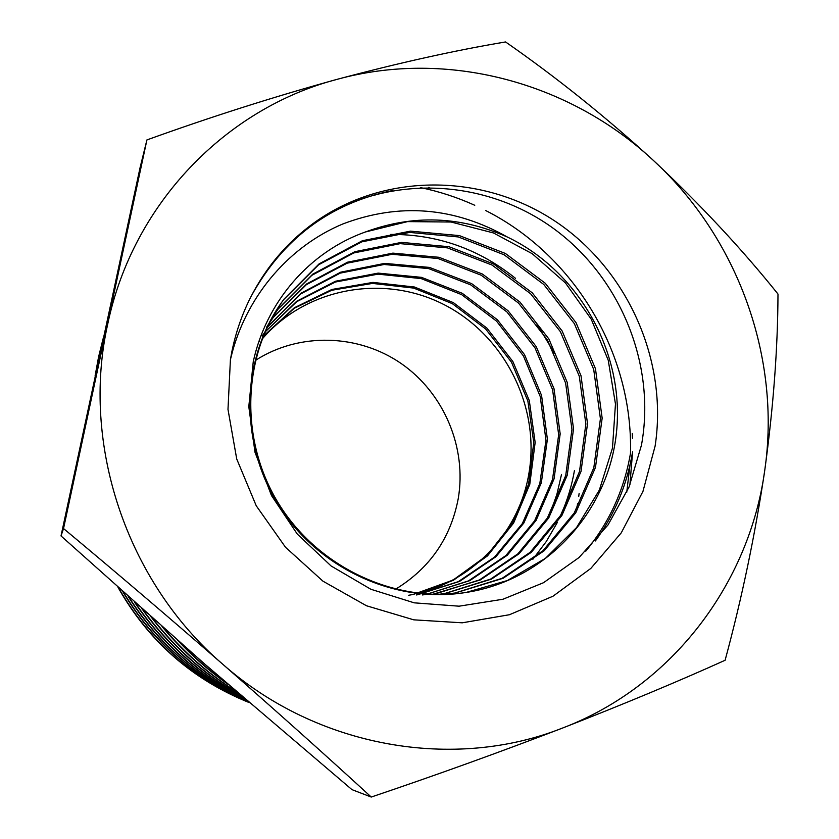 <?xml version="1.0" encoding="UTF-8"?>
<svg xmlns="http://www.w3.org/2000/svg" width="839" height="839" viewBox="0 0 839 839"><rect width="100%" height="100%" fill="white"/><g stroke="black" fill="none" stroke-linecap="round" stroke-linejoin="round"><path stroke-width="1.26" d="M418.021 593.288C475.409 579.759 519.918 530.206 529.031 472.693C540.19 406.212 504.386 335.495 444.24 304.725C384.252 273.745 306.581 287.263 262.146 339.082M255.381 360.434C299.198 332.15 358.305 333.922 401.115 363.476C443.946 393.072 467.061 447.68 458.199 498.848C450.627 538.166 429.746 568.286 395.568 589.209M507.385 237.049C454.067 206.96 399.207 202.598 342.815 223.971C290.367 245.911 248.375 293.545 232.351 351.971L230.41 359.679L227.988 409.39L236.724 458.985L256.241 505.781L285.501 547.248L322.942 581.165L366.475 605.758L413.763 619.832L462.258 622.811L509.451 614.725L552.995 596.214L590.834 568.412L621.248 532.859L642.957 491.381L655.123 446.023C668.075 361.368 628.516 271.479 557.526 222.828C486.578 174.25 389.223 171.565 318.149 219.965C388.52 174.491 482.488 178.539 550.824 226.561C619.255 274.72 656.476 363.088 641.457 445.163L629.03 487.029L607.992 524.973L579.088 557.484L543.504 582.717L502.949 599.245L459.069 606.188L414.225 602.832L370.859 589.261L331.069 565.947L297.279 534.065L271.469 495.524L254.972 452.179L248.805 406.653L253.242 361.735C266.351 301.337 309.843 251.773 365.332 231.994L407.544 221.611L451.078 222.02L493.437 232.938L532.241 253.714L565.465 282.963L591.222 319.156L608.233 360.235L615.469 403.999L612.46 448.099L599.34 490.102L576.55 527.563L545.371 558.386L507.354 580.546L466.096 592.449C546.105 580.252 608.548 511.706 616.487 432.263C624.793 352.81 579.12 271.385 507.385 237.049C460.412 216.063 413.05 214.375 365.332 231.994M95.08 376.019L98.562 356.984L103.092 338.704M118.047 587.394C148.398 641.101 192.037 679.464 248.952 702.484L249.298 702.61C192.697 679.705 149.132 641.457 118.593 587.887M122.798 591.652C153.055 642.401 195.088 679.307 248.9 702.379M249.099 702.442C195.508 679.317 153.621 642.58 123.448 592.229M128.252 596.529C158.005 643.817 198.119 678.971 248.585 702.002M248.491 701.918C198.612 679.034 158.77 644.121 128.975 597.179M134.534 602.14C163.49 645.506 201.14 678.478 247.484 701.058M247.295 700.89C201.423 678.332 164.119 645.663 135.383 602.895M141.917 608.715C169.405 647.393 203.971 677.629 245.596 699.432M245.303 699.181C204.317 677.482 170.181 647.614 142.913 609.596M150.831 616.623C176.075 649.722 206.646 676.444 242.544 696.8M242.072 696.401C206.876 676.192 176.872 649.963 152.037 617.703M161.979 626.513C183.793 652.721 208.984 674.724 237.563 692.511M236.745 691.808C209.289 674.514 184.916 653.235 163.626 627.96M561.522 474.434L556.897 494.276L550.153 513.353M574.453 470.511C571.799 485.739 567.311 500.516 560.966 514.81M557.285 522.561L546.21 541.627L532.849 559.288M632.407 452.913C626.88 485.194 614.547 514.548 595.396 540.956M585.779 551.171C609.24 522.613 624.132 490.049 630.456 453.5M230.41 359.679L231.847 351.74C235.665 332.884 241.8 314.992 250.242 298.076C266.582 265.932 289.214 239.902 318.149 219.965M515.513 278.338C478.828 248.879 437.213 234.238 390.68 234.417M392.306 190.589C330.031 203.395 283.016 238.549 251.26 296.083M351.961 789.635L204.496 663.838L61.016 535.932L140.04 167.8L146.919 139.924L63.533 528.549C115.635 571.936 168.649 617.116 222.587 664.079C276.492 711.252 326.046 755.572 371.247 797.05L351.961 789.635M63.533 528.549L61.016 535.932M371.247 797.05C436.668 774.953 500.579 751.891 562.969 727.885C623.87 704.11 677.922 681.572 725.106 660.262C741.896 598.207 755.11 534.925 764.738 470.438C773.39 407.093 777.805 348.3 777.984 294.049C742.389 249.603 700.932 205.125 653.602 160.627C605.758 116.873 556.414 77.314 505.571 41.95C454.979 50.403 398.735 62.894 336.838 79.411C273.734 96.831 210.421 117.009 146.919 139.924M336.838 79.411C226.163 108.451 132.919 203.426 107.717 324.095C80.764 443.999 126.469 581.647 222.587 664.079C317.551 748.094 454.392 771.177 562.969 727.885C672.532 685.945 749.342 583.273 764.738 470.438C781.277 357.529 737.817 238.066 653.602 160.627C570.142 82.505 447.502 48.924 336.838 79.411M98.425 358.18L95.279 375.085M177.774 640.43C193.096 656.906 209.981 671.63 228.428 684.614M226.677 683.114C210.075 671.2 194.648 657.745 180.385 642.726M374.939 195.267L373.219 195.172M629.9 484.9L632.596 451.791M632.48 438.231L632.26 433.459M429.673 187.684L428.446 187.391M576.634 508.937L577.599 503.715M578.732 496.426L579.12 493.458M554.569 353.439L536.834 323.99M626.733 492.294L629.974 465.142M630.488 453.322C633.088 353.576 574.537 255.36 485.561 210.474M474.769 205.282C457.276 197.364 439.133 191.46 420.349 187.558M413.543 594.337L453.07 580.074L486.893 555.533L512.66 522.76L528.58 484.155L533.772 442.583L527.857 400.969L511.486 362.207L485.676 329.024L452.347 303.655L413.69 288.092L372.474 283.414L331.657 290.284L294.248 308.28L263.226 336.387M416.343 594.977L458.283 581.658L494.465 557.148L522.319 523.62L539.813 483.61L545.958 440.234L540.274 396.648L523.442 355.956L496.552 321.148L461.649 294.646L421.147 278.59L378.011 274.154L335.453 282.009L296.744 301.673L265.093 331.971M422.416 594.956L426.285 594.369L468.477 580.892L505.844 555.586L534.569 520.914L552.513 479.551L558.669 434.717L552.586 389.695L534.936 347.745L506.934 311.951L470.669 284.851L428.698 268.616L384.115 264.484L340.277 273.105L300.582 293.986L268.365 325.805M434.917 594.022L479.499 579.906L517.894 553.824L547.353 518.114L565.727 475.524L571.957 429.379L565.612 383.056L547.385 339.9L518.533 303.089L481.198 275.223L438.021 258.517L392.159 254.29L347.094 263.184L306.308 284.704L273.22 317.499M272.843 318.012L269.508 322.679M437.79 594.526L443.946 593.655M444.576 593.561L490.584 579.109L530.196 552.272L560.567 515.461L579.497 471.539L585.863 423.936L579.267 376.166L560.389 331.678L530.584 293.723L492.021 265.04L447.481 247.883L400.193 243.646L353.775 252.948L311.835 275.328L277.898 309.339L272.36 317.331M443.915 594.463L454.056 593.173M454.717 593.068L502.131 578.302L542.959 550.772L574.275 512.912L593.823 467.732L600.42 418.713L593.718 369.496L574.348 323.623L543.745 284.442L504.113 254.783L458.304 236.944L409.642 232.424L361.829 241.831L318.631 264.767L283.603 299.691M283.194 300.247C241.705 356.344 238.402 439.94 277.541 503.694C316.607 567.479 393.575 603.671 464.691 592.67M408.603 595.281L412.295 594.62M413.396 594.4L453.291 580.357L487.49 555.89L513.604 523.054L529.797 484.271L535.156 442.457L529.304 400.57L512.87 361.525L486.914 328.122L453.354 302.617L414.435 287.011L372.946 282.397L331.898 289.465L294.342 307.756L263.289 336.229M259.618 340.907L258.706 342.134M417.455 594.799L459.573 581.406L495.891 556.75L523.83 523.043L541.333 482.824L547.395 439.248L541.575 395.473L524.543 354.645L497.412 319.774L462.258 293.304L421.503 277.352L378.158 273.115L335.464 281.243L296.712 301.243L265.124 331.908M264.075 333.282L262.114 335.957M426.285 594.369L469.798 580.64L507.291 555.229L536.09 520.411L554.055 478.88L560.179 433.868L554.002 388.688L536.226 346.612L508.046 310.734L471.602 283.603L429.442 267.41L384.682 263.383L340.718 272.172L300.949 293.251L267.127 327.514M432.368 594.4L480.369 579.906L519.016 553.803L548.706 517.988L567.227 475.241L573.54 428.876L567.195 382.343L548.895 338.977L519.886 301.998L482.362 274.017L438.965 257.29L392.883 253.126L347.629 262.167L306.717 283.918L273.598 316.985L269.319 323.036M268.27 324.609L266.508 327.367M437.36 594.515L445.215 593.456L491.455 579.12L531.307 552.314L561.91 515.45L581.018 471.424L587.52 423.653L580.997 375.694L562.14 330.986L532.272 292.842L493.615 263.981L448.917 246.697L401.462 242.398L354.866 251.69L312.758 274.143L278.684 308.259L271.71 318.495M442.541 594.494L455.388 592.963L503.085 578.291L544.207 550.751L575.753 512.786L595.48 467.417L602.161 418.168L595.459 368.709L576.005 322.606L545.245 283.236L505.393 253.462L459.342 235.591L410.439 231.145L362.427 240.709L319.082 263.886L284.022 299.124C242.419 355.379 239.105 439.227 278.37 503.19C317.562 567.174 394.77 603.482 466.096 592.449M277.898 309.339L278.684 308.259"/></g></svg>
